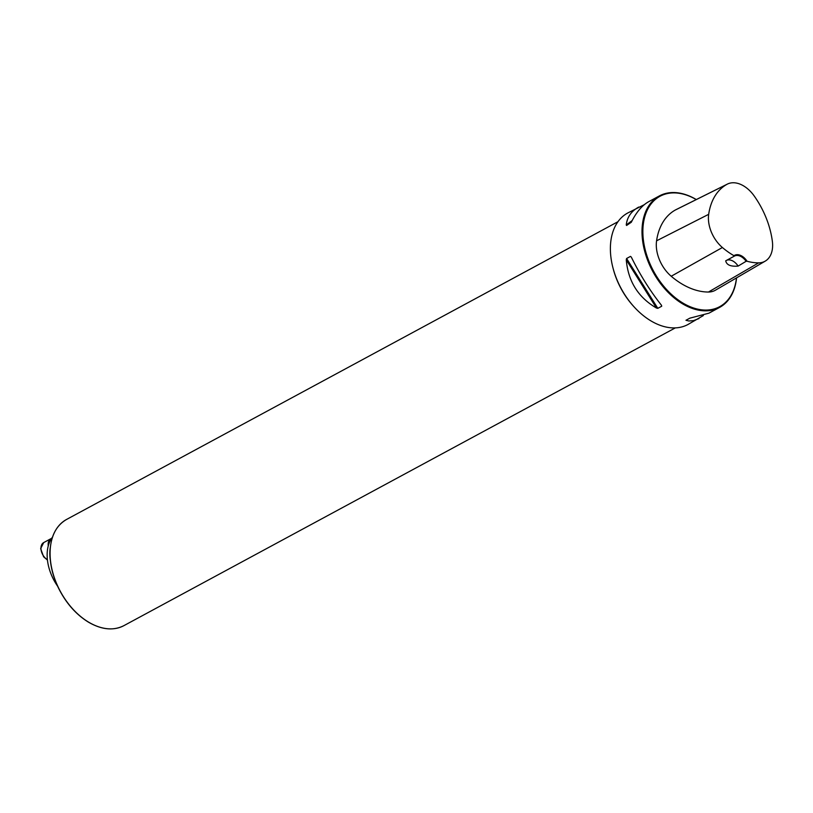 <?xml version="1.0" encoding="UTF-8"?>
<svg xmlns="http://www.w3.org/2000/svg" width="813" height="813" viewBox="0 0 813 813"><rect width="100%" height="100%" fill="white"/><g stroke="black" fill="none" stroke-linecap="round" stroke-linejoin="round"><path stroke-width="1.22" d="M696.314 199.551A63.363 41.656 61.6 0 0 659.333 195.943A63.363 41.656 61.6 0 0 652.788 271.481A63.363 41.656 61.6 0 0 719.535 307.446A63.363 41.656 61.6 0 0 736.568 277.863M703.367 315.556L687.93 324.519A63.363 41.656 -118.4 0 1 621.173 288.554A63.363 41.656 -118.4 0 1 627.717 213.006L644.292 204.683M698.926 318.574L693.459 320.637L688.875 320.993L685.959 320.271L689.851 318.168L708.936 313.168L719.535 307.446M688.357 318.981L685.959 320.271M659.333 195.943L648.733 201.665C642.128 205.323 636.315 212.183 631.315 222.244L626.589 225.465L626.264 224.967C627.108 217.152 631.264 211.187 638.723 207.071M657.808 308.34L656.447 308.025C638.195 297.375 628.134 281.318 626.264 259.835L626.589 258.493L630.481 256.39L631.315 257.111C640.065 274.875 650.126 290.942 661.497 305.302L661.701 306.237L657.808 308.34L626.589 258.493M632.717 259.957L631.315 257.111M661.497 305.302L659.668 302.995M746.1 261.308L747.076 261.247A12.673 8.333 61.6 0 0 733.956 255.689L734.139 256.247L725.704 260.821C726.568 264.957 730.704 266.715 738.123 266.085L746.1 261.308A12.073 7.937 -118.4 0 0 734.383 256.105A12.073 7.937 -118.4 0 0 734.139 256.247M733.956 255.689A70.64 46.443 -118.4 0 1 722.391 247.508A28.404 18.669 -118.4 0 1 708.682 214.317A70.64 46.443 -118.4 0 1 726.812 184.399A28.404 18.669 -118.4 0 1 727.381 184.094A28.404 18.669 -118.4 0 1 754.22 196.004A70.64 46.443 -118.4 0 1 772.35 241.288A28.404 18.669 -118.4 0 1 765.206 261.136A28.404 18.669 -118.4 0 1 758.651 262.863A70.64 46.443 -118.4 0 1 747.076 261.247M727.381 184.094L675.816 209.754A30.325 19.939 61.6 0 0 675.207 210.079A72.56 47.703 61.6 0 0 656.579 240.811A30.325 19.939 61.6 0 0 671.213 276.247A72.56 47.703 61.6 0 0 708.458 292.03A30.325 19.939 61.6 0 0 715.46 290.18L765.206 261.136M696.243 199.592A62.753 41.26 61.6 0 0 643.266 224.51A62.753 41.26 61.6 0 0 683.896 303.635A62.753 41.26 61.6 0 0 736.466 277.924M726.649 260.302A12.073 7.937 -118.4 0 1 738.123 266.085M50.274 547.545A40.233 26.443 61.6 0 0 49.817 553.541A40.233 26.443 61.6 0 0 50.335 560.299M57.571 586.143A40.233 26.443 -118.4 0 1 47.144 554.984A40.233 26.443 -118.4 0 1 52.489 537.149M48.262 545.909A10.061 6.616 -118.4 0 1 48.16 544.354A10.061 6.616 -118.4 0 1 50.904 538.694A10.061 6.616 -118.4 0 1 51.585 538.399M722.391 247.508L671.213 276.247M758.651 262.863L708.458 292.03M726.812 184.399L675.207 210.079M708.682 214.317L656.579 240.811M626.589 225.465L631.559 221.736M626.264 224.967L632.179 220.536M656.447 308.025L626.264 259.835M123.922 625.634C113.434 630.929 101.615 629.77 88.444 622.158C76.046 614.516 66.087 603.205 58.566 588.226C52.916 576.549 50.05 564.984 49.979 553.531C50.254 537.088 55.792 525.726 66.575 519.446A60.345 39.664 61.6 0 0 50.081 553.399A60.345 39.664 61.6 0 0 75.944 612.27A60.345 39.664 61.6 0 0 123.922 625.634L675.318 327.893M633.896 306.664A60.345 39.664 -118.4 0 1 613.002 267.985M78.739 614.872A59.938 39.4 -118.4 0 1 50.802 563.124M50.904 538.694L43.699 542.586A10.061 6.616 61.6 0 0 40.955 548.247A10.061 6.616 61.6 0 0 47.408 559.72M66.575 519.446L617.982 221.695M47.439 560.045L43.597 556.763L40.65 548.623L43.699 542.586"/></g></svg>
